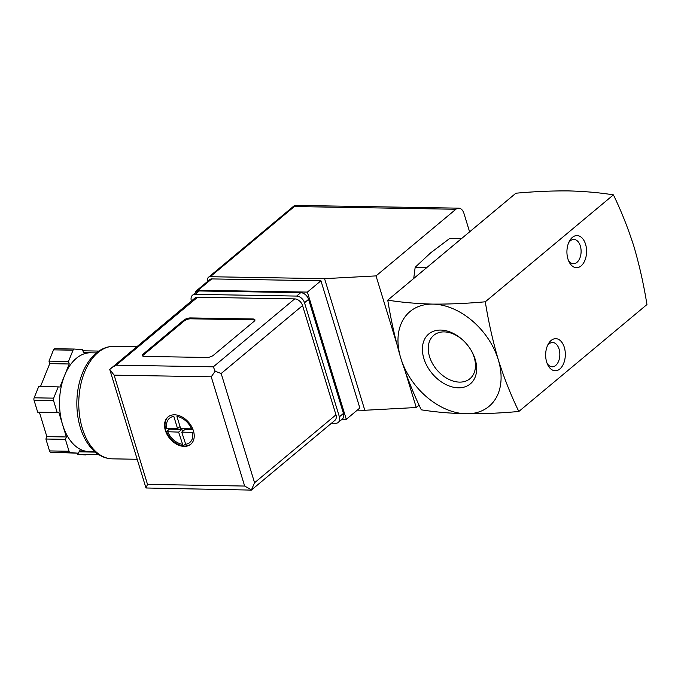 <?xml version="1.0" encoding="UTF-8"?>
<svg xmlns="http://www.w3.org/2000/svg" width="681" height="681" viewBox="0 0 681 681"><rect width="100%" height="100%" fill="white"/><g stroke="black" fill="none" stroke-linecap="round" stroke-linejoin="round"><path stroke-width="1.02" d="M387.761 300.142C390.945 320.027 395.278 339.351 400.768 358.121C406.651 376.55 413.495 393.788 421.301 409.817C434.955 412.022 449.954 413.341 466.298 413.784A61.716 43.107 -129.8 0 0 498.296 359.772A61.716 43.107 -129.8 0 0 432.767 304.109C416.423 303.658 401.424 302.338 387.761 300.142L515.892 193.217C534.168 191.557 551.678 190.782 568.414 190.901C584.758 191.344 599.757 192.672 613.419 194.868C621.217 210.897 628.061 228.126 633.951 246.565C639.433 265.335 643.766 284.658 646.95 304.552L518.828 411.477C511.022 395.44 504.178 378.21 498.296 359.772C492.806 341.011 488.473 321.679 485.289 301.794C467.013 303.454 449.503 304.22 432.767 304.109A61.716 43.107 -129.8 0 0 400.768 358.121A61.716 43.107 -129.8 0 0 466.298 413.784C483.033 413.903 500.544 413.129 518.828 411.477M461.369 238.716L449.639 238.512L430.63 252.864L415.172 267.275L413.725 278.478M426.91 267.471L415.172 267.275M467.447 345.02A28.253 19.732 50.2 0 1 466.442 343.811M470.818 349.796A28.253 19.732 50.2 0 1 474.18 357.389A28.253 19.732 50.2 0 1 469.958 378.704A28.253 19.732 50.2 0 1 459.53 382.118A28.253 19.732 50.2 0 1 432.401 363.373A28.253 19.732 50.2 0 1 433.746 335.316A28.253 19.732 50.2 0 1 462.339 339.64M458.356 387.812A32.484 22.686 50.2 0 1 422.467 347.208A32.484 22.686 50.2 0 1 461.982 339.317A32.484 22.686 50.2 0 1 471.073 350.213A32.484 22.686 50.2 0 1 458.356 387.812M546.673 362.079A16.046 9.832 91 0 0 547.694 364.718A16.046 9.832 91 0 0 562.004 366.557A16.046 9.832 91 0 0 562.404 343.105A16.046 9.832 91 0 0 548.035 344.458A16.046 9.832 91 0 0 546.673 362.079M567.937 258.984A16.046 9.832 91 0 0 568.958 261.623A16.046 9.832 91 0 0 583.268 263.462A16.046 9.832 91 0 0 583.66 240.01A16.046 9.832 91 0 0 569.299 241.363A16.046 9.832 91 0 0 567.937 258.984M613.419 194.868L485.289 301.794M568.363 260.236A12.139 7.44 91 0 0 573.462 263.709A12.139 7.44 91 0 0 581.106 251.698A12.139 7.44 91 0 0 573.87 239.431A12.139 7.44 91 0 0 568.661 242.734M547.098 363.331A12.139 7.44 91 0 0 552.197 366.804A12.139 7.44 91 0 0 559.842 354.792A12.139 7.44 91 0 0 552.606 342.526A12.139 7.44 91 0 0 547.396 345.829M195.379 292.83A4.937 3.448 50.2 0 1 196.332 290.838A4.937 3.448 50.2 0 1 198.154 290.242L307.386 292.098L346.28 419.326L342.058 419.258M207.782 281.279L207.705 281.04A4.937 3.448 50.2 0 1 208.446 277.312A4.937 3.448 50.2 0 1 210.267 276.716L324.565 278.657L376.031 275.899L455.878 209.263A9.874 6.052 -89 0 1 458.73 208.165A9.874 6.052 -89 0 1 463.982 213.511L469.592 231.846M419.121 405.135L416.27 407.519L364.812 410.268L357.287 410.141M416.27 407.519L405.544 372.43M396.623 343.25L376.031 275.899M364.812 410.268L324.565 278.657M196.332 290.838L209.893 279.516A4.937 3.448 50.2 0 1 211.714 278.921L320.947 280.776L359.849 408.004L346.28 419.326M458.73 208.165L294.703 205.381L294.371 206.53L210.267 276.716M307.386 292.098L320.947 280.776M174.549 414.806A17.774 12.411 -129.8 0 0 167.986 416.951A17.774 12.411 -129.8 0 0 169.85 438.555A17.774 12.411 -129.8 0 0 190.765 444.25A17.774 12.411 -129.8 0 0 191.616 426.595A17.774 12.411 -129.8 0 0 174.549 414.806M191.012 444.038A17.774 12.411 50.2 0 1 186.236 445.91L186.007 446.098A17.774 12.411 50.2 0 1 184.474 446.166A17.774 12.411 50.2 0 1 182.891 446.046L183.112 445.851A17.774 12.411 50.2 0 1 166.453 431.703L166.232 431.89A17.774 12.411 50.2 0 1 165.602 430.137A17.774 12.411 50.2 0 1 165.16 428.383L165.381 428.196A17.774 12.411 50.2 0 1 168.241 416.746M176.949 416.474L180.669 428.647L191.497 428.826A15.799 11.032 -129.8 0 0 176.949 416.474M185.47 444.327A15.799 11.032 -129.8 0 0 192.57 432.341L181.742 432.154L186.236 445.91M183.112 445.851L178.626 432.103L166.453 431.703M177.554 428.596L173.834 416.414A15.799 11.032 -129.8 0 0 166.726 428.409L177.554 428.596L180.022 426.527M165.381 428.196L166.726 428.409M131.05 439.185L109.743 369.434L114.11 375.154L211.246 376.806L215.153 371.222L221.172 373.503L302.56 305.582L335.963 414.823A7.406 5.176 50.2 0 1 334.856 420.407L251.332 490.099L145.981 487.988L131.05 439.185M109.743 369.434L194.826 298.15A7.406 5.176 50.2 0 1 197.558 297.256L294.694 298.899A7.406 5.176 50.2 0 1 302.56 305.582M143.189 354.086L183.887 320.121A4.937 1.822 163 0 1 190.501 317.925L252.923 318.98A4.937 1.822 163 0 1 254.924 319.806A4.937 1.822 163 0 1 254.107 321.313L213.408 355.278A4.937 1.822 163 0 1 206.794 357.474L144.381 356.418A4.937 1.822 163 0 1 142.372 355.593A4.937 1.822 163 0 1 143.189 354.086L143.461 354.963L184.159 320.998A4.937 1.822 163 0 1 190.774 318.802L253.187 319.866A4.937 1.822 163 0 1 254.907 320.291M53.552 400.615A2.469 1.515 -89 0 1 53.654 398.147L58.208 386.876L59.945 387.004L64.593 375.495A49.372 30.262 91 0 0 62.643 424.808L58.932 412.652L57.195 412.516L53.552 400.615L34.05 400.283A2.469 1.515 -89 0 1 34.144 397.815L38.706 386.544L58.208 386.876M66.363 436.964L62.643 424.808A49.372 30.262 91 0 0 87.832 451.486L79.456 450.839L78.494 453.223L70.296 452.593A2.469 1.515 -89 0 1 69.036 451.256L65.402 439.356L66.363 436.964L46.861 436.64L39.421 412.32L37.693 412.184L34.05 400.283M95.263 452.056L87.832 451.486A49.372 30.262 91 0 0 88.939 451.537L94.778 451.631M99.051 454.806L96.966 454.644L96.472 453.027M96.447 352.903L90.616 352.801A49.372 30.262 91 0 0 64.593 375.495L69.249 363.977L68.475 361.458L73.037 350.187A2.469 1.515 -89 0 1 74.331 349.055A2.469 1.515 -89 0 1 74.391 349.055L82.588 349.685L83.354 352.205L91.169 352.809M114.11 375.154L147.505 484.395L145.981 487.988M191.429 300.985L191.378 300.832A7.406 5.176 50.2 0 1 192.485 295.248L196.554 291.851A7.406 5.176 50.2 0 1 199.286 290.957L300.713 292.677A7.406 5.176 50.2 0 1 308.578 299.359L343.454 413.427A7.406 5.176 50.2 0 1 342.347 419.011L338.278 422.407A7.406 5.176 50.2 0 1 335.546 423.301L331.468 423.233M192.485 295.248A7.406 5.176 50.2 0 1 195.217 294.354L296.644 296.073A7.406 5.176 50.2 0 1 304.509 302.756L339.385 416.823A7.406 5.176 50.2 0 1 338.278 422.407M111.335 367.825L116.17 365.178L213.306 366.829L215.153 371.222M221.172 373.503L254.566 482.752L251.357 490.09M147.505 484.395L244.649 486.047L251.4 489.775M68.475 361.458L48.972 361.134L53.527 349.855A2.469 1.515 -89 0 1 54.829 348.723A2.469 1.515 -89 0 1 54.889 348.723L74.28 349.055M69.249 363.977L49.739 363.645L48.972 361.134M40.477 386.57L49.739 363.645M57.195 412.516L37.693 412.184M58.932 412.652L39.421 412.32M65.402 439.356L45.891 439.024L46.861 436.64M78.494 453.223L50.794 452.261A2.469 1.515 -89 0 1 49.534 450.924L45.891 439.024M95.331 452.116L79.056 451.835M96.966 454.644L77.464 454.312L77.123 453.197M85.772 454.951A2.469 1.515 -89 0 1 85.712 454.951A2.469 1.515 -89 0 1 85.661 454.951L77.464 454.312M98.898 351.073L82.929 350.809M142.652 355.984A4.937 1.822 163 0 1 143.461 354.963M192.987 429.575L185.002 429.439L181.742 432.154M185.394 444.08L183.01 446.064M182.525 431.499L181.878 429.388L178.626 432.103M181.878 429.388L169.399 429.175L166.207 431.839M169.399 429.175L169.177 428.451M294.371 206.53L455.878 209.263M198.154 290.242L211.714 278.921M167.798 431.916A15.799 11.032 -129.8 0 0 182.346 444.276M112.305 458.841C107.964 458.747 103.818 457.572 99.877 455.3L95.425 452.193C88.615 446.37 83.584 438.155 80.324 427.557C77.966 419.768 76.808 411.528 76.851 402.846C76.919 394.461 78.111 386.467 80.418 378.849C83.474 368.915 88.053 360.939 94.165 354.929C100.141 349.174 106.823 346.297 114.212 346.288A56.285 34.493 91 0 0 82.333 428.375A56.285 34.493 91 0 0 112.305 458.841L137.187 459.266M213.306 366.829L294.694 298.899M116.17 365.178L197.558 297.256M244.649 486.047L211.246 376.806M254.566 482.752L335.963 414.823M195.217 294.354L199.286 290.957M296.644 296.073L300.713 292.677M304.509 302.756L308.578 299.359M339.385 416.823L343.454 413.427M73.037 350.187L53.527 349.855M53.654 398.147L34.144 397.815M69.036 451.256L49.534 450.924M70.296 452.593L50.794 452.261M190.774 318.802L190.501 317.925M184.159 320.998L183.887 320.121M253.187 319.866L252.923 318.98M294.481 205.509L208.446 277.312M114.212 346.288L136.685 346.672M74.331 349.055L54.829 348.723"/></g></svg>

